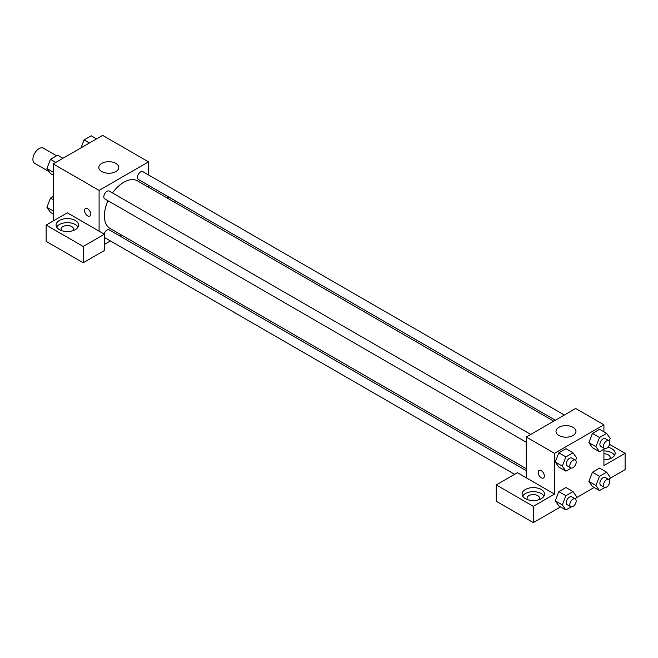 <?xml version="1.0" encoding="UTF-8"?>
<svg xmlns="http://www.w3.org/2000/svg" width="658" height="658" viewBox="0 0 658 658"><rect width="100%" height="100%" fill="white"/><g stroke="black" fill="none" stroke-linecap="round" stroke-linejoin="round"><path stroke-width="0.99" d="M56.604 155.79L43.444 148.19A8.735 5.042 120 0 0 36.716 150.526A8.735 5.042 120 0 0 32.9 159.318A8.735 5.042 120 0 0 34.71 163.324L49.103 171.631M53.199 220.981L53.199 163.908L102.623 135.375L148.519 161.868L148.519 174.946M148.519 185.317L148.519 187.234M148.938 185.564A11.235 6.49 180 0 1 148.519 186.453M167.148 197.992L168.802 197.03M174.995 200.608L174.995 202.516M115.857 163.398A9.985 5.766 180 0 1 118.785 167.477A9.985 5.766 180 0 1 108.8 173.243A9.985 5.766 180 0 1 98.815 167.477A9.985 5.766 180 0 1 104.976 162.148A9.985 5.766 180 0 1 115.857 163.398M99.095 231.172L67.322 212.822L46.142 225.052L83.204 246.454L104.392 234.223L99.095 231.172L99.095 190.401L53.199 163.908M99.095 190.401L148.519 161.868M85.441 208.528A4.367 2.525 -120 0 0 84.767 212.032A4.367 2.525 -120 0 0 87.621 215.882A4.367 2.525 60 0 1 84.767 212.032A4.367 2.525 60 0 1 85.433 208.528A4.367 2.525 60 0 1 89.801 211.054A4.367 2.525 60 0 1 89.801 216.095A4.367 2.525 60 0 1 87.621 215.882A4.367 2.525 -120 0 0 89.809 216.095M59.376 220.471A11.235 6.49 180 0 1 71.615 219.065A11.235 6.49 180 0 1 78.557 225.052A11.235 6.49 180 0 1 67.322 231.542A11.235 6.49 180 0 1 56.086 225.052A11.235 6.49 180 0 1 59.376 220.471M77.981 227.092A11.235 6.49 0 0 0 59.376 224.542A11.235 6.49 0 0 0 56.654 227.092M61.671 230.662A6.243 3.603 180 0 1 61.079 229.132A6.243 3.603 180 0 1 64.928 225.801A6.243 3.603 180 0 1 71.73 226.582A6.243 3.603 180 0 1 73.564 229.132A6.243 3.603 180 0 1 72.972 230.662M46.142 225.052L46.142 241.363L83.204 262.756L104.392 250.534L104.392 234.223M83.204 246.454L83.204 262.756M121.056 234.791L119.402 235.745M110.412 240.935L104.392 244.414M104.392 237.374A4.491 2.591 120 0 0 104.754 237.67L514.63 474.311M526.252 470.643L109.244 229.889A4.491 2.591 120 0 0 104.071 234.042M564.35 415.025L142.852 171.672A4.491 2.591 120 0 0 139.389 172.881A4.491 2.591 120 0 0 137.432 177.397A4.491 2.591 120 0 0 138.361 179.461L555.368 420.215M530.743 434.428L109.244 191.075A4.491 2.591 120 0 0 105.782 192.284A4.491 2.591 120 0 0 103.824 196.808A4.491 2.591 120 0 0 104.754 198.864L526.252 442.209M108.011 200.739A27.455 15.85 120 0 0 104.392 215.882A27.455 15.85 120 0 0 110.075 228.449L526.252 468.726M553.715 421.169L137.53 180.892A27.455 15.85 120 0 0 112.51 192.958M526.252 477.79L517.427 472.691L496.247 484.921L533.317 506.323L554.497 494.092L526.252 477.79L526.252 437.019L575.676 408.486L603.921 424.797L603.921 431.804M496.247 484.921L496.247 501.223L533.317 522.625L560.567 506.89M576.104 497.917L594.174 487.488M609.719 478.514L625.1 469.631L625.1 453.329L603.921 465.56L603.921 449.208M603.921 453.806A6.243 3.603 180 0 1 608.329 454.859A6.243 3.603 180 0 1 610.155 457.409A6.243 3.603 180 0 1 609.571 458.93M614.58 455.369A11.235 6.49 0 0 0 603.921 450.919M607.852 447.251A11.235 6.49 180 0 1 615.148 453.329A11.235 6.49 180 0 1 603.921 459.81M527.658 499.693A6.243 3.603 180 0 1 527.074 498.172A6.243 3.603 180 0 1 533.317 494.569A6.243 3.603 180 0 1 539.552 498.172A6.243 3.603 180 0 1 538.968 499.693M543.977 496.132A11.235 6.49 0 0 0 525.372 493.582A11.235 6.49 0 0 0 522.649 496.132M525.372 489.503A11.235 6.49 180 0 1 537.611 488.104A11.235 6.49 180 0 1 544.544 494.092A11.235 6.49 180 0 1 533.317 500.582A11.235 6.49 180 0 1 522.082 494.092A11.235 6.49 180 0 1 525.372 489.503M533.317 506.323L533.317 522.625M609.53 444.339L625.1 453.329M599.504 476.302L592.447 472.222L599.578 468.101L592.447 472.222L588.877 481.417L592.447 486.492L588.877 481.417L595.934 485.489L599.504 476.302L606.635 472.181L610.205 477.256L609.209 479.814M604.842 448.674L599.504 451.758L592.447 447.687L588.869 442.62L592.447 433.416L599.578 429.296L592.447 433.416L599.504 437.496L606.635 433.375L610.205 438.45L609.209 441.008M571.234 468.077L565.896 471.161L558.839 467.09L555.262 462.023M565.896 471.161L562.327 466.086L565.896 456.899L558.839 452.819L565.97 448.698L558.839 452.819L555.27 462.015L558.839 467.09M565.896 495.704L558.839 491.625L565.97 487.512L558.839 491.625L555.27 500.82L558.839 505.895L555.27 500.82L562.327 504.9L565.896 495.704L573.028 491.584L576.597 496.658L575.602 499.216M554.497 494.092L554.497 453.329L603.921 424.797M573.028 427.338A9.985 5.766 180 0 1 575.956 431.418A9.985 5.766 180 0 1 565.97 437.183A9.985 5.766 180 0 1 555.985 431.418A9.985 5.766 180 0 1 562.146 426.088A9.985 5.766 180 0 1 573.028 427.338M554.497 453.329L526.252 437.019M539.075 470.437A4.367 2.525 -120 0 0 538.409 473.933A4.367 2.525 -120 0 0 541.263 477.782A4.367 2.525 60 0 1 538.4 473.941A4.367 2.525 60 0 1 539.075 470.437A4.367 2.525 60 0 1 543.442 472.962A4.367 2.525 60 0 1 543.442 478.004A4.367 2.525 60 0 1 541.254 477.79A4.367 2.525 -120 0 0 543.442 478.004M565.896 456.899L573.028 452.778L576.597 457.853L575.602 460.411M575.24 460.115L571.712 458.075A4.491 2.591 120 0 0 568.249 459.284A4.491 2.591 120 0 0 566.283 463.808A4.491 2.591 120 0 0 567.221 465.864L570.749 467.896A4.491 2.591 120 0 0 575.24 465.305A4.491 2.591 120 0 0 575.24 460.115A4.491 2.591 120 0 0 571.777 461.324A4.491 2.591 120 0 0 569.82 465.839A4.491 2.591 120 0 0 570.749 467.896M562.327 466.086L555.27 462.015M573.028 452.778L565.97 448.698M599.504 451.758L595.934 446.683L599.504 437.496M608.847 440.712L605.319 438.672A4.491 2.591 120 0 0 601.856 439.881A4.491 2.591 120 0 0 599.89 444.405A4.491 2.591 120 0 0 600.828 446.461L604.357 448.493A4.491 2.591 120 0 0 608.847 445.902A4.491 2.591 120 0 0 608.847 440.712A4.491 2.591 120 0 0 605.385 441.921A4.491 2.591 120 0 0 603.427 446.437A4.491 2.591 120 0 0 604.357 448.493M592.447 447.687L588.877 442.612L595.934 446.683M606.635 433.375L599.578 429.296M571.234 506.89L565.896 509.966L562.327 504.9M575.24 498.92L571.712 496.889A4.491 2.591 120 0 0 568.249 498.09A4.491 2.591 120 0 0 566.283 502.613A4.491 2.591 120 0 0 567.221 504.67L570.749 506.709A4.491 2.591 120 0 0 575.24 504.11A4.491 2.591 120 0 0 575.24 498.92A4.491 2.591 120 0 0 571.777 500.129A4.491 2.591 120 0 0 569.82 504.653A4.491 2.591 120 0 0 570.749 506.709M565.896 509.966L558.839 505.895M573.028 491.584L565.97 487.512M604.842 487.488L599.504 490.564L595.934 485.489M608.847 479.517L605.319 477.486A4.491 2.591 120 0 0 601.856 478.687A4.491 2.591 120 0 0 599.89 483.211A4.491 2.591 120 0 0 600.828 485.267L604.357 487.307A4.491 2.591 120 0 0 608.847 484.707A4.491 2.591 120 0 0 608.847 479.517A4.491 2.591 120 0 0 605.385 480.727A4.491 2.591 120 0 0 603.427 485.25A4.491 2.591 120 0 0 604.357 487.307M599.504 490.564L592.447 486.492M606.635 472.181L599.578 468.101M53.199 175.16L50.477 173.589L46.915 168.514L50.477 159.326L57.616 155.206L62.946 158.282M53.199 172.141L46.915 168.514M55.807 162.403L50.477 159.326M81.008 147.853L84.084 139.915L91.223 135.803L96.553 138.879M89.414 143L84.084 139.915M53.199 213.965L50.477 212.394L46.915 207.319L50.477 198.132L53.199 196.561M53.199 210.955L46.915 207.319M53.199 199.703L50.477 198.132"/></g></svg>
